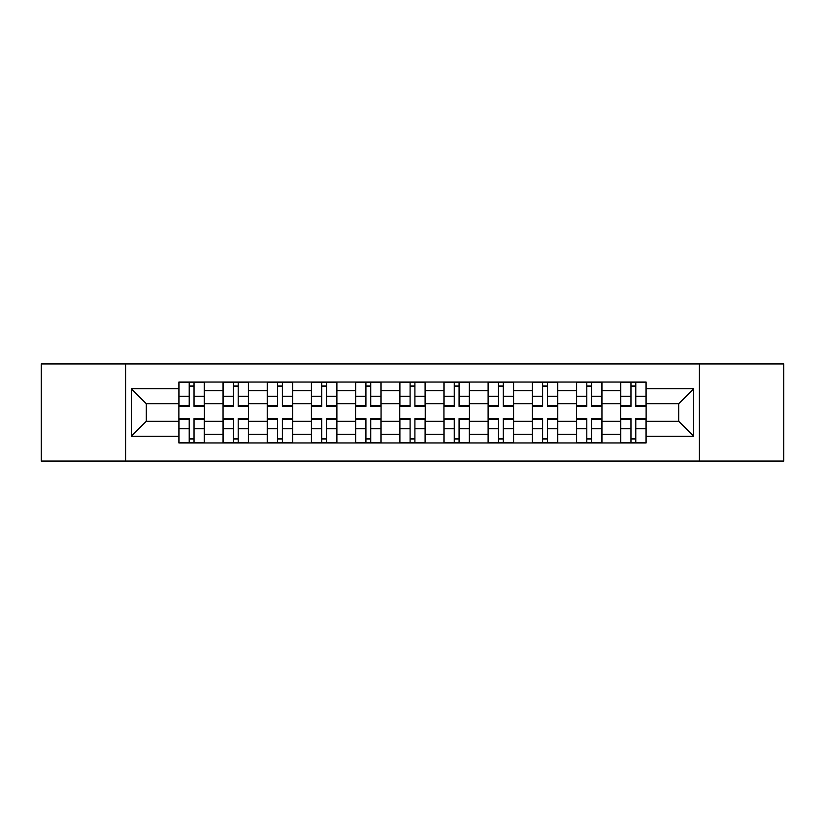 <?xml version="1.0" encoding="UTF-8"?>
<svg xmlns="http://www.w3.org/2000/svg" width="825" height="825" viewBox="0 0 825 825"><rect width="100%" height="100%" fill="white"/><g stroke="black" fill="none" stroke-linecap="round" stroke-linejoin="round"><path stroke-width="1.24" d="M699.363 461.062L783.75 461.062L783.75 363.938L41.25 363.938L41.25 461.062L699.363 461.062L699.363 363.938M223.049 442.942L223.049 390.699L204.363 390.699L204.363 442.942M204.363 390.699L204.363 382.058M223.049 390.699L223.049 382.058M248.542 382.058L248.542 442.942M267.228 442.942L267.228 382.058M292.71 382.058L292.71 442.942M311.407 442.942L311.407 382.058M336.889 382.058L336.889 442.942M355.585 442.942L355.585 382.058M381.067 382.058L381.067 442.942M399.754 442.942L399.754 382.058M425.246 382.058L425.246 442.942M443.933 442.942L443.933 382.058M469.415 382.058L469.415 442.942M488.111 442.942L488.111 382.058M513.593 382.058L513.593 442.942M532.29 442.942L532.29 382.058M557.772 382.058L557.772 442.942M576.458 442.942L576.458 382.058M601.951 382.058L601.951 442.942M620.637 442.942L620.637 382.058M620.637 421.276L601.951 421.276M576.458 421.276L557.772 421.276M532.29 421.276L513.593 421.276M488.111 421.276L469.415 421.276M443.933 421.276L425.246 421.276M399.754 421.276L381.067 421.276M355.585 421.276L336.889 421.276M311.407 421.276L292.71 421.276M267.228 421.276L248.542 421.276M223.049 421.276L204.363 421.276M620.637 403.724L601.951 403.724M576.458 403.724L557.772 403.724M532.29 403.724L513.593 403.724M488.111 403.724L469.415 403.724M443.933 403.724L425.246 403.724M399.754 403.724L381.067 403.724M355.585 403.724L336.889 403.724M311.407 403.724L292.71 403.724M267.228 403.724L248.542 403.724M223.049 403.724L204.363 403.724M146.314 421.276L178.881 421.276L178.881 403.724L146.314 403.724L146.314 421.276L131.299 436.291L131.299 388.709L178.881 388.709L178.881 403.724M646.119 403.724L646.119 421.276L678.686 421.276L678.686 403.724L646.119 403.724L646.119 382.058L178.881 382.058L178.881 388.709M646.119 388.709L693.701 388.709L693.701 436.291L646.119 436.291L646.119 421.276M178.881 421.276L178.881 442.942L646.119 442.942L646.119 436.291M178.881 436.291L131.299 436.291M125.637 461.062L125.637 363.938M194.03 438.694L189.214 438.694M189.214 386.306L194.03 386.306M238.198 438.694L233.392 438.694M233.392 386.306L238.198 386.306M282.377 438.694L277.561 438.694M277.561 386.306L282.377 386.306M326.556 438.694L321.74 438.694M321.74 386.306L326.556 386.306M370.734 438.694L365.918 438.694M365.918 386.306L370.734 386.306M414.903 438.694L410.097 438.694M410.097 386.306L414.903 386.306M459.082 438.694L454.266 438.694M454.266 386.306L459.082 386.306M503.26 438.694L498.444 438.694M498.444 386.306L503.26 386.306M547.439 438.694L542.623 438.694M542.623 386.306L547.439 386.306M591.607 438.694L586.802 438.694M586.802 386.306L591.607 386.306M635.786 438.694L630.97 438.694M630.97 386.306L635.786 386.306M131.299 388.709L146.314 403.724M678.686 421.276L693.701 436.291M678.686 403.724L693.701 388.709M194.03 406.416L194.03 382.346L204.218 382.346L204.218 406.416L194.03 406.416M189.214 386.017L194.03 386.017M198.134 382.346L179.015 382.346L179.015 406.416L189.214 406.416L189.214 382.346L185.109 382.346M189.214 418.584L189.214 442.654L179.015 442.654L179.015 418.584L189.214 418.584M194.03 438.983L189.214 438.983M185.109 442.654L204.218 442.654L204.218 418.584L194.03 418.584L194.03 442.654L198.134 442.654M238.198 406.416L238.198 382.346L248.397 382.346L248.397 406.416L238.198 406.416M233.392 386.017L238.198 386.017M242.313 382.346L223.193 382.346L223.193 406.416L233.392 406.416L233.392 382.346L229.278 382.346M282.377 406.416L282.377 382.346L292.576 382.346L292.576 406.416L282.377 406.416M277.561 386.017L282.377 386.017M286.481 382.346L267.372 382.346L267.372 406.416L277.561 406.416L277.561 382.346L273.457 382.346M233.392 418.584L233.392 442.654L223.193 442.654L223.193 418.584L233.392 418.584M238.198 438.983L233.392 438.983M233.392 442.654L248.397 442.654L248.397 418.584L238.198 418.584L238.198 442.654L242.313 442.654M277.561 418.584L277.561 442.654L267.372 442.654L267.372 418.584L277.561 418.584M282.377 438.983L277.561 438.983M277.561 442.654L292.576 442.654L292.576 418.584L282.377 418.584L282.377 442.654L286.481 442.654M326.556 406.416L326.556 382.346L336.744 382.346L336.744 406.416L326.556 406.416M321.74 386.017L326.556 386.017M330.66 382.346L311.551 382.346L311.551 406.416L321.74 406.416L321.74 382.346L317.635 382.346M370.734 406.416L370.734 382.346L380.923 382.346L380.923 406.416L370.734 406.416M365.918 386.017L370.734 386.017M374.839 382.346L355.719 382.346L355.719 406.416L365.918 406.416L365.918 382.346L361.814 382.346M414.903 406.416L414.903 382.346L425.102 382.346L425.102 406.416L414.903 406.416M410.097 386.017L414.903 386.017M419.017 382.346L399.898 382.346L399.898 406.416L410.097 406.416L410.097 382.346L405.983 382.346M321.74 418.584L321.74 442.654L311.551 442.654L311.551 418.584L321.74 418.584M326.556 438.983L321.74 438.983M321.74 442.654L336.744 442.654L336.744 418.584L326.556 418.584L326.556 442.654L330.66 442.654M365.918 418.584L365.918 442.654L355.719 442.654L355.719 418.584L365.918 418.584M370.734 438.983L365.918 438.983M361.814 442.654L380.923 442.654L380.923 418.584L370.734 418.584L370.734 442.654L374.839 442.654M410.097 418.584L410.097 442.654L399.898 442.654L399.898 418.584L410.097 418.584M414.903 438.983L410.097 438.983M405.983 442.654L425.102 442.654L425.102 418.584L414.903 418.584L414.903 442.654L419.017 442.654M459.082 406.416L459.082 382.346L469.281 382.346L469.281 406.416L459.082 406.416M454.266 386.017L459.082 386.017M463.186 382.346L444.077 382.346L444.077 406.416L454.266 406.416L454.266 382.346L450.161 382.346M454.266 418.584L454.266 442.654L444.077 442.654L444.077 418.584L454.266 418.584M459.082 438.983L454.266 438.983M450.161 442.654L469.281 442.654L469.281 418.584L459.082 418.584L459.082 442.654L463.186 442.654M503.26 406.416L503.26 382.346L513.449 382.346L513.449 406.416L503.26 406.416M498.444 386.017L503.26 386.017M507.365 382.346L488.256 382.346L488.256 406.416L498.444 406.416L498.444 382.346L494.34 382.346M498.444 418.584L498.444 442.654L488.256 442.654L488.256 418.584L498.444 418.584M503.26 438.983L498.444 438.983M498.444 442.654L513.449 442.654L513.449 418.584L503.26 418.584L503.26 442.654L507.365 442.654M547.439 406.416L547.439 382.346L557.628 382.346L557.628 406.416L547.439 406.416M542.623 386.017L547.439 386.017M547.439 382.346L532.424 382.346L532.424 406.416L542.623 406.416L542.623 382.346L538.519 382.346M542.623 418.584L542.623 442.654L532.424 442.654L532.424 418.584L542.623 418.584M547.439 438.983L542.623 438.983M542.623 442.654L557.628 442.654L557.628 418.584L547.439 418.584L547.439 442.654L551.543 442.654M591.607 406.416L591.607 382.346L601.807 382.346L601.807 406.416L591.607 406.416M586.802 386.017L591.607 386.017M595.722 382.346L576.603 382.346L576.603 406.416L586.802 406.416L586.802 382.346L582.687 382.346M586.802 418.584L586.802 442.654L576.603 442.654L576.603 418.584L586.802 418.584M591.607 438.983L586.802 438.983M582.687 442.654L601.807 442.654L601.807 418.584L591.607 418.584L591.607 442.654L595.722 442.654M635.786 406.416L635.786 382.346L645.985 382.346L645.985 406.416L635.786 406.416M630.97 386.017L635.786 386.017M639.891 382.346L620.782 382.346L620.782 406.416L630.97 406.416L630.97 382.346L626.866 382.346M630.97 418.584L630.97 442.654L620.782 442.654L620.782 418.584L630.97 418.584M635.786 438.983L630.97 438.983M630.97 442.654L645.985 442.654L645.985 418.584L635.786 418.584L635.786 442.654L639.891 442.654M576.458 390.699L557.772 390.699M532.29 390.699L513.593 390.699M488.111 390.699L469.415 390.699M443.933 390.699L425.246 390.699M399.754 390.699L381.067 390.699M355.585 390.699L336.889 390.699M311.407 390.699L292.71 390.699M267.228 390.699L248.542 390.699M620.637 390.699L601.951 390.699M576.458 434.301L557.772 434.301M532.29 434.301L513.593 434.301M488.111 434.301L469.415 434.301M443.933 434.301L425.246 434.301M399.754 434.301L381.067 434.301M355.585 434.301L336.889 434.301M311.407 434.301L292.71 434.301M267.228 434.301L248.542 434.301M223.049 434.301L204.363 434.301M620.637 434.301L601.951 434.301M194.03 405.817L204.218 405.817M194.03 396.248L204.218 396.248M179.015 405.817L189.214 405.817M179.015 396.248L189.214 396.248M189.214 419.183L179.015 419.183M189.214 428.752L179.015 428.752M204.218 419.183L194.03 419.183M204.218 428.752L194.03 428.752M238.198 405.817L248.397 405.817M238.198 396.248L248.397 396.248M223.193 405.817L233.392 405.817M223.193 396.248L233.392 396.248M282.377 405.817L292.576 405.817M282.377 396.248L292.576 396.248M267.372 405.817L277.561 405.817M267.372 396.248L277.561 396.248M233.392 419.183L223.193 419.183M233.392 428.752L223.193 428.752M248.397 419.183L238.198 419.183M248.397 428.752L238.198 428.752M277.561 419.183L267.372 419.183M277.561 428.752L267.372 428.752M292.576 419.183L282.377 419.183M292.576 428.752L282.377 428.752M326.556 405.817L336.744 405.817M326.556 396.248L336.744 396.248M311.551 405.817L321.74 405.817M311.551 396.248L321.74 396.248M370.734 405.817L380.923 405.817M370.734 396.248L380.923 396.248M355.719 405.817L365.918 405.817M355.719 396.248L365.918 396.248M414.903 405.817L425.102 405.817M414.903 396.248L425.102 396.248M399.898 405.817L410.097 405.817M399.898 396.248L410.097 396.248M321.74 419.183L311.551 419.183M321.74 428.752L311.551 428.752M336.744 419.183L326.556 419.183M336.744 428.752L326.556 428.752M365.918 419.183L355.719 419.183M365.918 428.752L355.719 428.752M380.923 419.183L370.734 419.183M380.923 428.752L370.734 428.752M410.097 419.183L399.898 419.183M410.097 428.752L399.898 428.752M425.102 419.183L414.903 419.183M425.102 428.752L414.903 428.752M459.082 405.817L469.281 405.817M459.082 396.248L469.281 396.248M444.077 405.817L454.266 405.817M444.077 396.248L454.266 396.248M454.266 419.183L444.077 419.183M454.266 428.752L444.077 428.752M469.281 419.183L459.082 419.183M469.281 428.752L459.082 428.752M503.26 405.817L513.449 405.817M503.26 396.248L513.449 396.248M488.256 405.817L498.444 405.817M488.256 396.248L498.444 396.248M498.444 419.183L488.256 419.183M498.444 428.752L488.256 428.752M513.449 419.183L503.26 419.183M513.449 428.752L503.26 428.752M547.439 405.817L557.628 405.817M547.439 396.248L557.628 396.248M532.424 405.817L542.623 405.817M532.424 396.248L542.623 396.248M542.623 419.183L532.424 419.183M542.623 428.752L532.424 428.752M557.628 419.183L547.439 419.183M557.628 428.752L547.439 428.752M591.607 405.817L601.807 405.817M591.607 396.248L601.807 396.248M576.603 405.817L586.802 405.817M576.603 396.248L586.802 396.248M586.802 419.183L576.603 419.183M586.802 428.752L576.603 428.752M601.807 419.183L591.607 419.183M601.807 428.752L591.607 428.752M635.786 405.817L645.985 405.817M635.786 396.248L645.985 396.248M620.782 405.817L630.97 405.817M620.782 396.248L630.97 396.248M630.97 419.183L620.782 419.183M630.97 428.752L620.782 428.752M645.985 419.183L635.786 419.183M645.985 428.752L635.786 428.752"/></g></svg>
